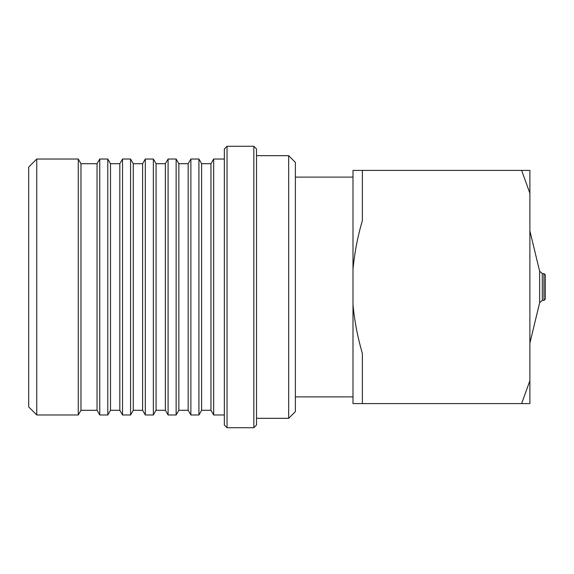 <?xml version="1.0" encoding="UTF-8"?>
<svg xmlns="http://www.w3.org/2000/svg" width="574" height="574" viewBox="0 0 574 574"><rect width="100%" height="100%" fill="white"/><g stroke="black" fill="none" stroke-linecap="round" stroke-linejoin="round"><path stroke-width="0.86" d="M545.3 299.061L545.3 274.939L545.3 299.061L543.958 300.403L542.294 300.403L539.625 302.807L539.625 271.193L542.294 273.597L542.294 300.403M529.888 193.259L521.63 170.413L529.888 170.413L529.888 403.587L521.63 403.587L529.888 380.741M362.373 353.412L362.373 403.587L352.996 403.587L352.996 304.729C354.56 321.253 357.688 337.483 362.373 353.412M352.996 269.271L352.996 170.413L362.373 170.413L362.373 220.588C357.688 236.517 354.56 252.747 352.996 269.271L352.996 304.729M362.373 170.413L521.63 170.413M521.63 403.587L362.373 403.587M352.996 396.885L295.373 396.885M288.672 418.324L288.672 155.676L295.373 162.377L295.373 411.623L288.672 418.324L256.513 418.324M253.83 427.709L253.83 146.291L256.513 148.975L256.513 425.025L253.83 427.709L227.031 427.709L227.031 146.291L224.348 148.975L224.348 425.025L227.031 427.709M224.348 414.973L213.657 414.973L213.657 159.027L224.348 159.027M213.657 159.027L210.952 163.712L210.952 410.288L213.657 414.973M210.952 410.288L201.625 410.288L198.92 414.973L190.877 414.973L190.877 159.027L198.92 159.027L198.92 414.973M210.952 163.712L201.625 163.712L201.625 410.288M190.877 159.027L188.164 163.712L188.164 410.288L190.877 414.973M188.164 410.288L178.844 410.288L176.132 414.973L168.096 414.973L168.096 159.027L176.132 159.027L176.132 414.973M188.164 163.712L178.844 163.712L178.844 410.288M168.096 159.027L165.384 163.712L165.384 410.288L168.096 414.973M165.384 410.288L156.063 410.288L153.351 414.973L145.315 414.973L145.315 159.027L153.351 159.027L153.351 414.973M165.384 163.712L156.063 163.712L156.063 410.288M145.315 159.027L142.603 163.712L142.603 410.288L145.315 414.973M142.603 410.288L133.283 410.288L130.571 414.973L122.535 414.973L122.535 159.027L130.571 159.027L130.571 414.973M142.603 163.712L133.283 163.712L133.283 410.288M122.535 159.027L119.823 163.712L119.823 410.288L122.535 414.973M119.823 410.288L110.502 410.288L107.79 414.973L99.754 414.973L99.754 159.027L107.79 159.027L107.79 414.973M119.823 163.712L110.502 163.712L110.502 410.288M99.754 159.027L97.042 163.712L97.042 410.288L99.754 414.973M97.042 410.288L80.963 410.288L78.258 414.973L36.743 414.973L36.743 159.027L78.258 159.027L78.258 414.973M97.042 163.712L80.963 163.712L80.963 410.288M36.743 159.027L28.7 167.063L28.7 406.937L36.743 414.973M545.3 274.939L543.958 273.597L543.958 300.403M543.958 273.597L542.294 273.597M529.888 230.892L539.625 271.193M529.888 343.108L539.625 302.807M352.996 177.115L295.373 177.115M288.672 155.676L256.513 155.676M253.83 146.291L227.031 146.291M201.625 163.712L198.92 159.027M178.844 163.712L176.132 159.027M156.063 163.712L153.351 159.027M133.283 163.712L130.571 159.027M110.502 163.712L107.79 159.027M80.963 163.712L78.258 159.027"/></g></svg>
